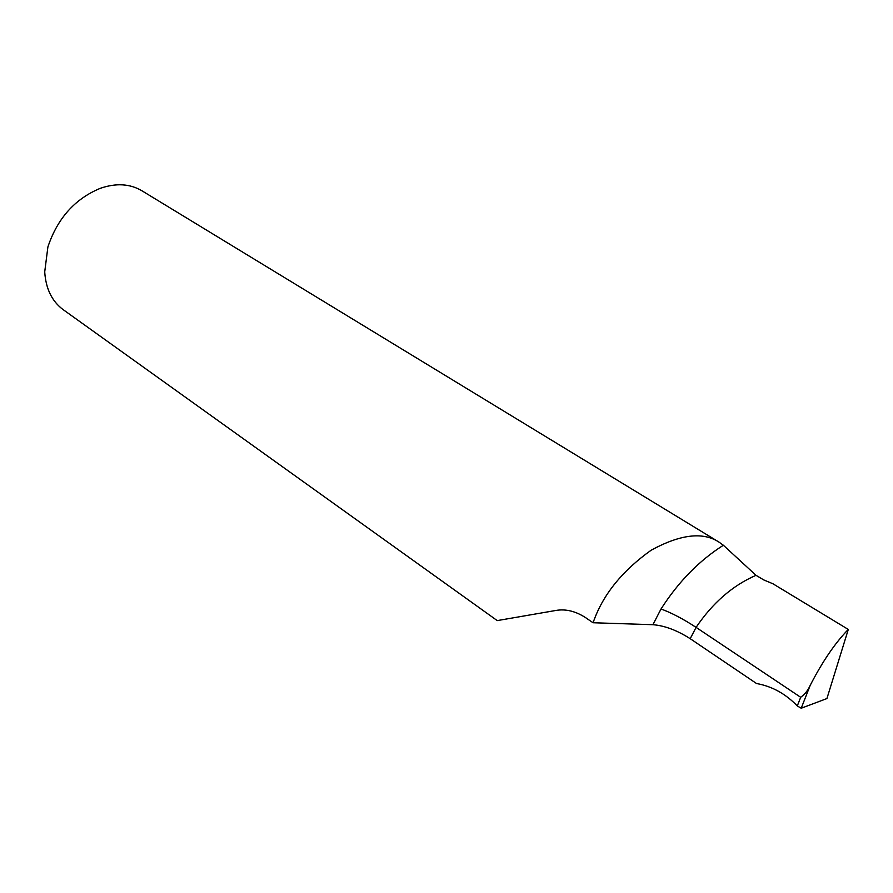 <?xml version="1.0" encoding="UTF-8"?>
<svg xmlns="http://www.w3.org/2000/svg" width="893" height="893" viewBox="0 0 893 893"><rect width="100%" height="100%" fill="white"/><g stroke="black" fill="none" stroke-linecap="round" stroke-linejoin="round"><path stroke-width="1.34" d="M594.146 619.798L593.041 622.745L585.808 617.789C575.751 611.214 565.794 608.758 555.959 610.444L497.234 620.602L63.146 309.637C51.961 301.309 45.822 288.729 44.717 271.896L47.898 246.926C57.442 218.405 74.867 198.893 100.161 188.367C116.068 182.875 130.01 183.701 141.998 190.823L718.91 542.051C702.914 531.625 680.366 534.315 651.254 550.144C622.946 570.292 603.914 593.521 594.146 619.798M797.293 705.939C785.516 693.727 771.932 686.259 756.55 683.525L690.189 638.685L696.093 627.377L800.686 697.288L797.293 705.939L801.211 708.227L810.197 685.366C807.953 690.401 804.783 694.374 800.686 697.288M801.289 708.205L826.918 698.549L848.294 629.442L773.003 583.81L763.749 579.925L756.014 575.315L723.375 545.255C699.13 560.625 678.345 581.879 661.021 608.993L652.917 624.698C664.638 625.636 677.061 630.302 690.189 638.685M652.917 624.698L593.041 622.745M723.375 545.255L718.91 542.051M848.294 629.442C835.245 642.804 822.643 661.255 810.487 684.808M661.021 608.993C671.302 612.71 683 618.827 696.093 627.366L696.093 627.366C712.703 602.808 732.673 585.462 756.014 575.315M801.211 708.227L810.197 685.366"/></g></svg>
